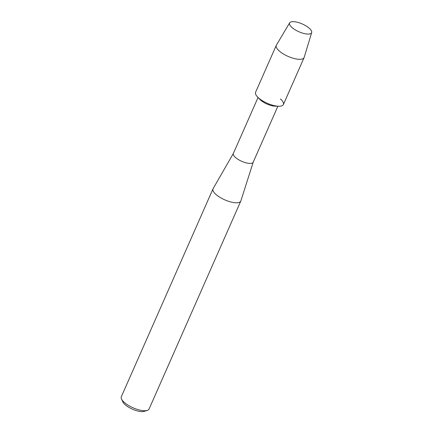 <?xml version="1.0" encoding="UTF-8"?>
<svg xmlns="http://www.w3.org/2000/svg" width="433" height="433" viewBox="0 0 433 433"><rect width="100%" height="100%" fill="white"/><g stroke="black" fill="none" stroke-linecap="round" stroke-linejoin="round"><path stroke-width="0.65" d="M309.276 28.253A12.054 4.243 23.8 0 0 293.585 21.65A12.054 4.243 23.8 0 0 291.929 27.468A12.054 4.243 23.8 0 0 293.249 28.529A12.054 4.243 23.8 0 0 305.07 33.742A12.054 4.243 23.8 0 0 309.276 28.253A12.054 4.243 23.8 0 0 297.931 22.402A12.054 4.243 23.8 0 0 289.655 22.835A12.054 4.243 23.8 0 0 291.929 27.468A12.054 4.243 23.8 0 0 293.249 28.529A12.054 4.243 23.8 0 0 305.07 33.742A12.054 4.243 23.8 0 0 311.695 32.551A12.054 4.243 23.8 0 0 309.276 28.253M289.655 22.835L276.389 45.14A15.198 5.348 23.8 0 0 276.281 45.346L255.584 92.278A15.198 5.348 23.8 0 0 258.55 97.918A15.198 5.348 23.8 0 1 257.527 96.943L260.006 99.52A10.841 3.816 23.8 0 0 260.731 100.212A10.841 3.816 23.8 0 0 275.063 106.155L278.635 106.253A15.198 5.348 23.8 0 0 280.422 98.908M233.43 153.32A10.841 3.816 23.8 0 0 233.365 153.45A10.841 3.816 23.8 0 0 235.482 157.471A10.841 3.816 23.8 0 0 245.89 162.786A10.841 3.816 23.8 0 0 253.197 162.196L277.883 106.231M233.392 153.385L213.112 188.653A15.177 5.337 23.8 0 0 213.02 188.831A15.177 5.337 23.8 0 0 215.98 194.46A15.177 5.337 23.8 0 0 230.562 201.902A15.177 5.337 23.8 0 0 240.786 201.08A15.177 5.337 23.8 0 0 240.862 200.89L253.229 162.131M213.02 188.831L121.305 396.774A15.177 5.337 23.8 0 0 121.516 399.058A15.177 5.337 23.8 0 0 124.266 402.403A15.177 5.337 23.8 0 0 147.247 410.408A15.177 5.337 23.8 0 0 149.076 409.023L240.786 201.08M121.516 399.058L122.875 401.948A12.573 4.422 23.8 0 0 125.159 404.72A12.573 4.422 23.8 0 0 144.2 411.35L147.247 410.408M276.281 45.346A15.198 5.348 23.8 0 0 279.247 50.98A15.198 5.348 23.8 0 0 293.845 58.433A15.198 5.348 23.8 0 0 304.09 57.611L283.388 104.542A15.198 5.348 23.8 0 1 273.147 105.371A15.198 5.348 23.8 0 1 258.55 97.918A15.198 5.348 23.8 0 0 278.635 106.253M304.09 57.611A15.198 5.348 23.8 0 0 304.172 57.394L311.695 32.551M258.046 97.485L233.365 153.45"/></g></svg>
